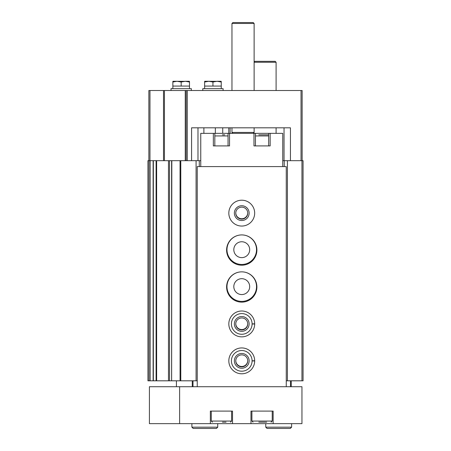 <?xml version="1.0" encoding="UTF-8"?>
<svg xmlns="http://www.w3.org/2000/svg" width="451" height="451" viewBox="0 0 451 451"><rect width="100%" height="100%" fill="white"/><g stroke="black" fill="none" stroke-linecap="round" stroke-linejoin="round"><path stroke-width="0.68" d="M284.226 166.594L284.226 160.68L282.749 160.68M191.585 160.68L191.585 127.813L290.438 127.813L290.438 160.68M148.864 160.68L148.864 90.51L302.136 90.51L302.136 160.68M228.792 127.813L228.792 133.349M200.757 160.68L171.605 160.68L171.628 380.807L171.82 160.68M186.167 90.51L186.167 160.68M284.04 127.813L284.04 160.68M169.525 380.807L147.939 380.807L147.939 160.68L171.605 160.68L171.605 380.807L169.525 380.807L169.525 160.68M196.078 160.68L196.078 380.807L171.82 380.807M180.067 160.68L180.067 380.807L180.05 160.68M196.078 380.807L197.245 380.807M199.274 166.594L199.274 160.68M241.753 234.92A14.776 14.776 0 0 0 226.977 249.691A14.776 14.776 0 0 0 241.753 264.466A14.776 14.776 0 0 0 256.523 249.691A14.776 14.776 0 0 0 241.753 234.92M241.753 271.852A14.776 14.776 0 0 0 226.977 286.627A14.776 14.776 0 0 0 241.753 301.398A14.776 14.776 0 0 0 256.523 286.627A14.776 14.776 0 0 0 241.753 271.852M284.226 160.68L303.061 160.68L303.061 380.807L301.95 380.807L301.95 160.68M286.255 380.807L287.422 380.807L287.422 160.68M287.422 380.807L301.95 380.807M222.732 127.813L222.732 133.349M197.983 127.813L197.983 160.68M247.734 360.676A5.987 5.987 0 0 1 241.753 366.477A5.987 5.987 0 0 1 235.766 360.676M247.734 323.745A5.987 5.987 0 0 1 241.753 329.546A5.987 5.987 0 0 1 235.766 323.745M241.753 294.565A7.943 7.943 0 0 1 234.875 282.653A7.943 7.943 0 0 1 248.625 282.653A7.943 7.943 0 0 1 241.753 294.565M241.753 257.634A7.943 7.943 0 0 1 234.875 245.722A7.943 7.943 0 0 1 248.625 245.722A7.943 7.943 0 0 1 241.753 257.634M247.734 212.945A5.987 5.987 0 0 1 241.753 218.746A5.987 5.987 0 0 1 235.766 212.945M232.885 133.349L231.961 132.425L254.122 132.425L254.122 127.813M231.961 90.51L231.961 23.475L254.122 23.475L254.122 90.51M231.961 23.475L232.885 22.55L253.203 22.55L254.122 23.475M221.255 81.349L204.765 81.276L208.785 81.276L212.945 82.014L217.1 81.276L221.255 82.014L221.12 81.276L217.1 81.276M223.098 90.51L223.098 88.661L202.787 88.661L202.787 90.51M204.63 81.349L204.63 82.014L208.785 81.276M212.945 82.014L212.945 86.073L204.63 86.073L204.63 88.661M221.255 82.014L221.255 86.073L212.945 86.073M204.63 82.014L204.63 86.073M221.255 86.073L221.255 88.661M189.488 81.349L173.004 81.276L177.023 81.276L181.178 82.014L185.333 81.276L189.488 82.014L189.358 81.276L185.333 81.276M191.337 90.51L191.337 88.661L171.025 88.661L171.025 90.51M172.868 81.349L172.868 82.014L177.023 81.276M181.178 82.014L181.178 86.073L172.868 86.073L172.868 88.661M189.488 82.014L189.488 86.073L181.178 86.073M172.868 82.014L172.868 86.073M189.488 86.073L189.488 88.661M222.444 134.826L224.722 134.826M258.778 134.826L268.678 134.826L258.778 134.826M214.823 133.349L214.823 145.91L228.054 145.91L228.054 133.349L200.757 133.349L200.757 166.594M228.054 133.349L282.749 133.349L282.749 166.594M179.622 386.716L301.95 386.716L301.95 423.647L179.622 423.647L179.622 386.716L149.416 386.716L149.416 423.647L179.622 423.647M210.358 423.647L210.358 411.092L232.519 411.092L232.519 423.647M273.143 423.647L273.143 411.092L250.981 411.092L250.981 423.647M258.778 422.17L266.682 422.17M263.068 422.17L261.056 422.17M253.017 422.17L251.906 421.065L251.906 411.092M222.444 422.17L226.052 422.17M212.387 422.17L211.282 421.065L211.282 411.092M176.414 386.716L176.414 380.807M291.245 380.807L291.245 386.716M192.261 380.807L192.261 386.716M286.255 386.716L286.255 166.594L197.245 166.594L197.245 386.716M241.753 226.052A12.927 12.927 0 0 1 230.557 206.665A12.927 12.927 0 0 1 252.943 206.665A12.927 12.927 0 0 1 241.753 226.052M241.753 265.205A15.142 15.142 0 0 1 228.634 242.491A15.142 15.142 0 0 1 254.866 242.491A15.142 15.142 0 0 1 241.753 265.205M241.753 302.136A15.142 15.142 0 0 1 228.634 279.423A15.142 15.142 0 0 1 254.866 279.423A15.142 15.142 0 0 1 241.753 302.136M254.68 323.801A12.927 12.927 0 0 1 254.68 324.055L252.092 323.965A10.339 10.339 0 0 1 236.572 332.877A10.339 10.339 0 0 1 236.572 314.978A10.339 10.339 0 0 1 252.092 323.891L254.68 323.801A12.927 12.927 0 0 0 235.253 312.752A12.927 12.927 0 0 0 235.253 335.104A12.927 12.927 0 0 0 254.68 324.055A12.927 12.927 0 0 1 235.253 335.104A12.927 12.927 0 0 1 235.253 312.752A12.927 12.927 0 0 1 254.68 323.801M254.68 360.732A12.927 12.927 0 0 1 254.68 360.986L252.092 360.896A10.339 10.339 0 0 1 236.572 369.809A10.339 10.339 0 0 1 236.572 351.91A10.339 10.339 0 0 1 252.092 360.823L254.68 360.732A12.927 12.927 0 0 0 235.253 349.688A12.927 12.927 0 0 0 235.253 372.036A12.927 12.927 0 0 0 254.68 360.986A12.927 12.927 0 0 1 235.253 372.036A12.927 12.927 0 0 1 235.253 349.688A12.927 12.927 0 0 1 254.68 360.732M213.346 133.349L213.346 145.91L229.531 145.91L229.531 133.349M253.975 133.349L253.975 145.91L270.155 145.91L270.155 133.349M255.452 133.349L255.452 145.91L268.678 145.91L268.678 133.349M241.753 368.247A7.385 7.385 0 0 1 235.354 357.169A7.385 7.385 0 0 1 248.146 357.169A7.385 7.385 0 0 1 241.753 368.247M241.753 366.849A5.987 5.987 0 0 1 236.566 357.868A5.987 5.987 0 0 1 246.934 357.868A5.987 5.987 0 0 1 241.753 366.849M241.753 331.316A7.385 7.385 0 0 1 235.354 320.233A7.385 7.385 0 0 1 248.146 320.233A7.385 7.385 0 0 1 241.753 331.316M241.753 329.912A5.987 5.987 0 0 1 236.566 320.937A5.987 5.987 0 0 1 246.934 320.937A5.987 5.987 0 0 1 241.753 329.912M241.753 220.516A7.385 7.385 0 0 1 235.354 209.433A7.385 7.385 0 0 1 248.146 209.433A7.385 7.385 0 0 1 241.753 220.516M241.753 219.113A5.987 5.987 0 0 1 236.566 210.132A5.987 5.987 0 0 1 246.934 210.132A5.987 5.987 0 0 1 241.753 219.113M254.122 62.255L276.097 62.255L276.097 90.51M254.122 62.069L254.86 61.33L275.178 61.33L276.097 62.255M291.611 423.647L291.611 427.159L290.32 428.45L267.048 428.45L265.757 427.159L291.611 427.159L291.611 423.647M217.743 423.647L217.743 427.159L216.452 428.45L193.186 428.45L191.889 427.159L217.743 427.159L217.743 423.647M301.031 90.51L301.031 160.68M187.272 90.51L187.272 160.68M230.117 127.813L230.117 133.349M149.969 90.51L149.969 160.68M163.51 90.51L163.51 160.68M164.435 90.51L164.435 160.68M185.243 90.51L185.243 160.68M149.016 380.807L149.016 160.68M150.177 380.807L150.177 160.68M153.114 380.807L153.114 160.68M156.097 380.807L156.097 160.68M156.638 380.807L156.638 160.68M168.465 380.807L168.465 160.68M180.789 380.807L180.789 160.68M215.341 127.813L215.341 133.349M203.891 127.813L203.891 133.349M251.906 421.065L272.224 421.065L271.113 422.17M211.282 421.065L231.594 421.065L230.484 422.17M290.5 380.807L290.5 386.716M193 380.807L193 386.716M214.823 135.937L228.054 135.937M255.452 135.937L268.678 135.937M252.092 360.823A10.339 10.339 0 0 0 236.572 351.91A10.339 10.339 0 0 0 236.572 369.809A10.339 10.339 0 0 0 252.092 360.896M252.092 323.891A10.339 10.339 0 0 0 236.572 314.978A10.339 10.339 0 0 0 236.572 332.877A10.339 10.339 0 0 0 252.092 323.965M153.34 380.807L153.34 160.68M156.424 380.807L156.424 160.68M253.203 133.349L254.122 132.425M231.961 132.425L231.961 127.813M272.224 421.065L272.224 411.092M231.594 421.065L231.594 411.092M276.097 133.349L276.097 127.813M253.941 133.349L253.941 132.611M265.757 423.647L265.757 427.159M191.889 423.647L191.889 427.159"/></g></svg>
